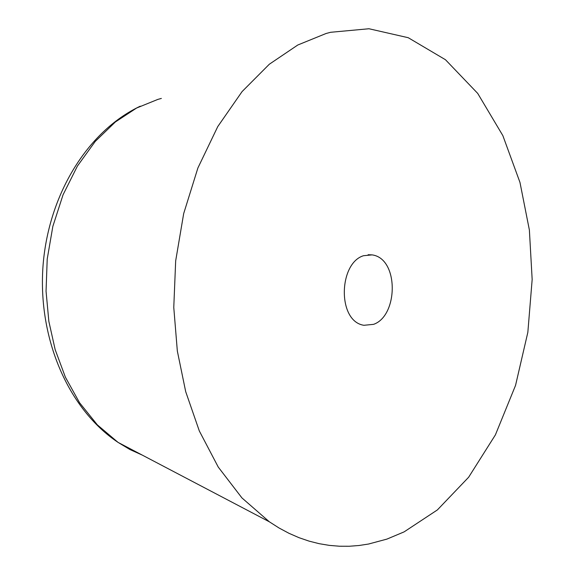 <?xml version="1.0" encoding="UTF-8"?>
<svg xmlns="http://www.w3.org/2000/svg" width="575" height="575" viewBox="0 0 575 575"><rect width="100%" height="100%" fill="white"/><g stroke="black" fill="none" stroke-linecap="round" stroke-linejoin="round"><path stroke-width="0.86" d="M404.103 531.882L386.91 539.106L368.568 544.029L359.023 545.503L349.277 546.25L339.365 546.221L329.331 545.38L319.211 543.691L309.07 541.125L298.957 537.661L288.923 533.277L279.033 527.987L269.337 521.791L241.938 497.921L218.256 467.08L199.324 430.97L185.696 391.647L177.337 351.059L173.772 307.445L175.67 260.913L183.684 213.577L197.901 167.965L217.76 126.593L242.082 91.583L269.308 64.242L297.793 45.008L326.068 33.501L330.625 32.286L368.963 28.75L408.243 37.713L445.467 59.728L477.71 93.402L502.845 135.607L519.973 182.419L529.381 230.036L532.163 279.486L527.843 332.343L515.545 385.394L495.398 434.88L468.639 477.236L437.381 509.924L404.103 531.882M363.486 255.724L372.09 254.883C399.064 258.427 398.353 315.848 373.577 324.343L363.91 325.292C337.151 321.346 338.567 263.271 363.486 255.724M142.233 455.084L129.964 449.549L118.055 442.391L97.369 424.889L79.573 402.752L65.392 377.193L55.171 349.643L48.853 321.403L46.05 291.202L47.215 259.059L52.85 226.37L63.049 194.796L77.445 166.01L95.242 141.421L115.359 121.979L136.606 108.028L157.902 99.382L161.359 98.433M269.337 521.791L118.055 442.391C67.907 408.897 38.216 338.517 42.902 267.526C47.739 196.513 86.466 131.653 140.257 106.188M368.115 254.725L372.09 254.883"/></g></svg>
